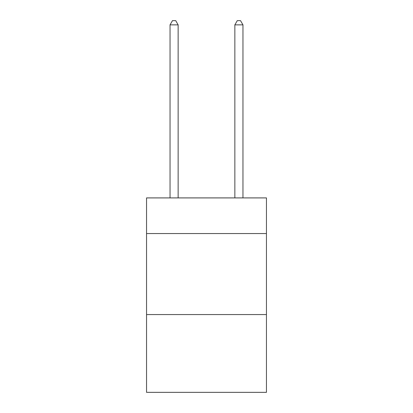 <?xml version="1.0" encoding="UTF-8"?>
<svg xmlns="http://www.w3.org/2000/svg" width="413" height="413" viewBox="0 0 413 413"><rect width="100%" height="100%" fill="white"/><g stroke="black" fill="none" stroke-linecap="round" stroke-linejoin="round"><path stroke-width="0.62" d="M266.452 233.557L266.452 197.915L146.548 197.915L146.548 233.557L266.452 233.557L266.452 392.35L146.548 392.35L146.548 233.557M266.452 314.577L146.548 314.577M178.142 197.915L178.142 24.863L170.042 24.863L170.042 197.915M170.042 24.863L172.474 20.65L175.716 20.65L178.142 24.863M242.958 197.915L242.958 24.863L234.858 24.863L234.858 197.915M234.858 24.863L237.284 20.65L240.526 20.65L242.958 24.863"/></g></svg>
